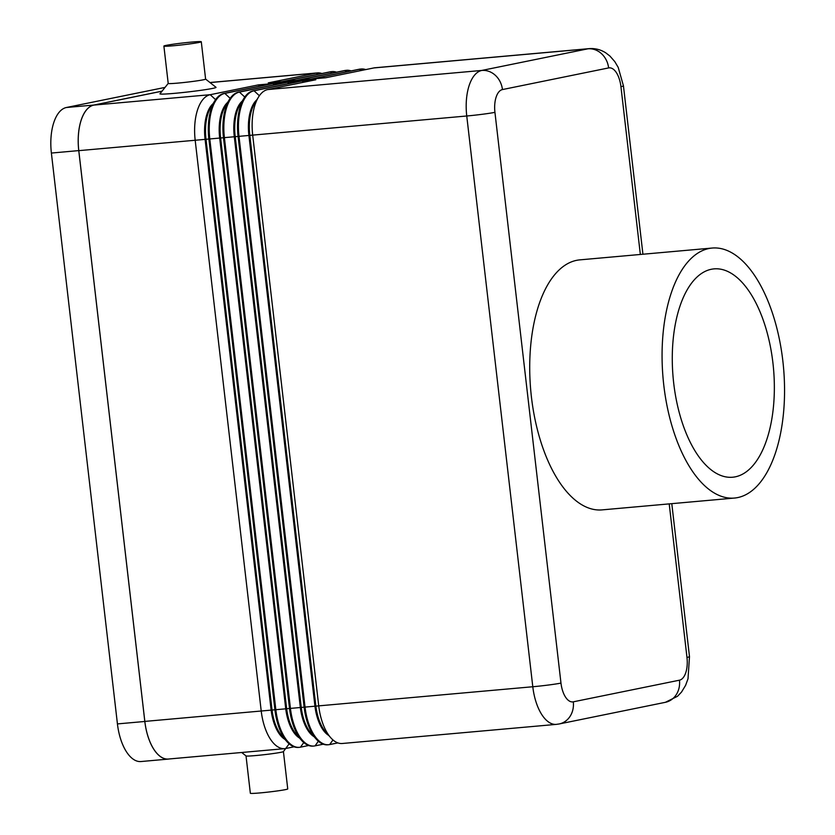 <?xml version="1.0" encoding="UTF-8"?>
<svg xmlns="http://www.w3.org/2000/svg" width="835" height="835" viewBox="0 0 835 835"><rect width="100%" height="100%" fill="white"/><g stroke="black" fill="none" stroke-linecap="round" stroke-linejoin="round"><path stroke-width="1.25" d="M205.587 79.064A18.829 0.887 173.4 0 1 205.608 79.106A18.829 0.887 173.4 0 1 203.343 79.805A18.829 0.887 173.4 0 1 182.354 82.665A18.829 0.887 173.4 0 1 168.211 83.437L163.89 46.082A18.829 0.887 173.4 0 1 166.155 45.382A18.829 0.887 173.4 0 1 187.144 42.512A18.829 0.887 173.4 0 1 201.287 41.75A18.829 0.887 173.4 0 1 199.022 42.449A18.829 0.887 173.4 0 1 178.032 45.309A18.829 0.887 173.4 0 1 163.89 46.082M205.608 79.085L216.004 87.31A28.233 1.336 173.4 0 1 212.643 88.406A28.233 1.336 173.4 0 1 180.517 92.768A28.233 1.336 173.4 0 1 159.965 93.791L168.211 83.416M246.022 755.894L250.343 793.25A18.829 0.887 173.4 0 0 264.486 792.488A18.829 0.887 173.4 0 0 285.476 789.618A18.829 0.887 173.4 0 0 287.741 788.918L283.42 751.563A18.829 0.887 173.4 0 1 283.399 751.604A18.829 0.887 173.4 0 1 281.155 752.262A18.829 0.887 173.4 0 1 260.593 755.08A18.829 0.887 173.4 0 1 246.043 755.936L241.691 752.481M734.476 498.057L602.118 509.882A125.5 60.464 -95.1 0 1 531.06 393.64A125.5 60.464 -95.1 0 1 576.547 260.353A125.5 60.464 -95.1 0 1 579.782 259.873L712.14 248.047A125.5 60.464 -95.1 0 1 783.209 364.29A125.5 60.464 -95.1 0 1 737.722 497.577A125.5 60.464 -95.1 0 1 734.476 498.057A125.5 60.464 -95.1 0 1 663.418 381.814A125.5 60.464 -95.1 0 1 708.905 248.527A125.5 60.464 -95.1 0 1 712.14 248.047M711.305 269.277A104.584 50.382 -95.1 0 1 714.009 268.88A104.584 50.382 -95.1 0 1 773.231 365.751A104.584 50.382 -95.1 0 1 735.322 476.827A104.584 50.382 -95.1 0 1 732.619 477.223A104.584 50.382 -95.1 0 1 673.396 380.353A104.584 50.382 -95.1 0 1 711.305 269.277M669.211 503.891L686.975 657.416A20.917 10.072 -95.1 0 1 679.45 680.191L573.29 701.828A20.917 10.072 -95.1 0 1 560.974 683.093A20.917 0.992 173.4 0 1 548.605 685.003A20.917 0.992 173.4 0 1 532.793 686.746A41.833 20.155 84.9 0 0 556.36 724.373L342.298 743.494A41.833 20.155 -95.1 0 1 330.65 737.618A41.833 20.155 -95.1 0 1 318.73 705.878L252.692 135.113A41.833 20.155 -95.1 0 1 258.391 97.257A41.833 20.155 -95.1 0 1 267.732 89.564L315.849 79.753L302.155 80.985L254.038 90.785A41.833 20.155 84.9 0 0 238.998 136.345L305.036 707.099A41.833 20.155 84.9 0 0 328.604 744.726A41.833 20.155 84.9 0 0 329.689 744.559L337.862 742.899M365.72 69.597A41.833 20.155 84.9 0 0 361.284 68.992A41.833 20.155 84.9 0 0 360.198 69.148L312.081 78.96L325.775 77.739L373.892 67.927A41.833 20.155 -95.1 0 1 374.967 67.771L589.03 48.649A41.833 20.155 84.9 0 0 587.955 48.806A20.917 18.307 78.5 0 1 601.565 53.732A20.917 18.307 78.5 0 1 608.611 67.927A20.917 10.072 -95.1 0 1 620.937 86.663L640.351 254.466M351.107 70.902A41.833 20.155 84.9 0 0 346.671 70.297A41.833 20.155 84.9 0 0 345.596 70.453L297.479 80.264L311.163 79.043L359.29 69.232A41.833 20.155 -95.1 0 1 360.365 69.075L361.284 68.992M336.505 72.207A41.833 20.155 84.9 0 0 332.069 71.601A41.833 20.155 84.9 0 0 330.984 71.758L282.867 81.569L296.561 80.348L344.678 70.537A41.833 20.155 -95.1 0 1 345.763 70.38L346.671 70.297M321.903 73.511A41.833 20.155 84.9 0 0 317.467 72.906A41.833 20.155 84.9 0 0 316.382 73.062L268.265 82.874L281.959 81.653L330.075 71.841A41.833 20.155 -95.1 0 1 331.151 71.685L332.069 71.601M162.021 91.203L93.833 105.095A41.833 20.155 84.9 0 0 78.793 150.655L144.831 721.409A41.833 20.155 84.9 0 0 168.399 759.036L284.787 748.64A41.833 20.155 84.9 0 0 285.873 748.473L294.045 746.814M328.604 744.726L327.696 744.799A41.833 20.155 -95.1 0 1 316.048 738.923A41.833 20.155 -95.1 0 1 304.128 707.182L238.09 136.418A41.833 20.155 -95.1 0 1 243.789 98.561A41.833 20.155 -95.1 0 1 253.13 90.869L301.247 81.058L287.553 82.289L239.436 92.09A41.833 20.155 84.9 0 0 224.396 137.65L290.434 708.404A41.833 20.155 84.9 0 0 314.002 746.031L313.083 746.104A41.833 20.155 -95.1 0 1 301.435 740.227A41.833 20.155 -95.1 0 1 289.515 708.487L223.477 137.723A41.833 20.155 -95.1 0 1 229.176 99.866A41.833 20.155 -95.1 0 1 238.518 92.174L286.645 82.362L272.951 83.594L224.824 93.395A41.833 20.155 84.9 0 0 209.794 138.954L275.832 709.708A41.833 20.155 84.9 0 0 299.389 747.335L298.481 747.409A41.833 20.155 -95.1 0 1 286.833 741.532A41.833 20.155 -95.1 0 1 274.913 709.792L208.875 139.027A41.833 20.155 -95.1 0 1 214.574 101.171A41.833 20.155 -95.1 0 1 223.916 93.478L272.033 83.667L258.339 84.899L210.222 94.699A41.833 20.155 84.9 0 0 195.181 140.259L261.219 711.013A41.833 20.155 84.9 0 0 284.787 748.64M330.65 737.618L325.65 731.93A34.517 16.627 -95.1 0 1 315.818 705.742L249.78 134.978A34.517 16.627 -95.1 0 1 254.477 103.738L258.391 97.257M256.888 99.751A34.517 16.627 84.9 0 0 248.861 135.061L314.899 705.815A34.517 16.627 84.9 0 0 328.719 735.426M302.155 80.985L303.543 82.268M316.048 738.923L311.037 733.234A34.517 16.627 -95.1 0 1 301.205 707.047L235.167 136.282A34.517 16.627 -95.1 0 1 239.875 105.043L243.789 98.561M314.002 746.031A41.833 20.155 84.9 0 0 315.077 745.864L323.249 744.204M242.275 101.056A34.517 16.627 84.9 0 0 234.259 136.366L300.297 707.12A34.517 16.627 84.9 0 0 314.117 736.731M287.553 82.289L288.941 83.573M301.435 740.227L296.435 734.539A34.517 16.627 -95.1 0 1 286.603 708.351L220.565 137.587A34.517 16.627 -95.1 0 1 225.262 106.348L229.176 99.866M299.389 747.335A41.833 20.155 84.9 0 0 300.475 747.168L308.647 745.509M227.673 102.361A34.517 16.627 84.9 0 0 219.647 137.671L285.695 708.424A34.517 16.627 84.9 0 0 299.514 738.046M272.951 83.594L274.339 84.878M286.833 741.532L281.833 735.844A34.517 16.627 -95.1 0 1 272.001 709.656L205.963 138.892A34.517 16.627 -95.1 0 1 210.66 107.652L214.574 101.171M213.071 103.665A34.517 16.627 84.9 0 0 205.045 138.975L271.083 709.729A34.517 16.627 84.9 0 0 284.902 739.351M258.339 84.899L259.727 86.182M169.411 758.942A41.833 20.155 -95.1 0 1 168.378 759.088A41.833 20.155 -95.1 0 1 144.82 721.471L78.761 150.603A41.833 20.155 -95.1 0 1 93.802 105.053L162.073 91.14M168.378 759.088L141 761.541A41.833 20.155 -95.1 0 1 117.432 723.914L51.384 153.055A41.833 20.155 -95.1 0 1 66.424 107.496L165.048 87.404M560.974 683.093L494.936 112.339A20.917 10.072 -95.1 0 1 502.451 89.564L608.611 67.927M373.892 67.927L587.955 48.806L481.795 70.443A41.833 20.155 84.9 0 0 466.755 115.992A20.917 0.992 -6.6 0 0 482.567 114.249A20.917 0.992 -6.6 0 0 494.936 112.339M679.45 680.191A20.917 18.307 78.5 0 1 675.807 695.346A20.917 18.307 78.5 0 1 665.37 702.318L677.519 696.275L681.517 692.079L685.629 685.295L688.009 678.782L689.491 656.644A20.917 0.992 -6.6 0 1 686.975 657.416M573.29 701.828A20.917 18.307 78.5 0 1 569.647 716.983A20.917 18.307 78.5 0 1 559.21 723.955L665.37 702.318M267.732 89.564L481.795 70.443A20.917 18.307 78.5 0 1 495.405 75.369A20.917 18.307 78.5 0 1 502.451 89.564M642.929 254.237L623.453 85.89A20.917 0.992 173.4 0 1 620.937 86.663M78.793 150.655L466.755 115.992L532.793 686.746L144.831 721.409M359.29 69.232L361.586 70.432M344.678 70.537L346.984 71.737M330.075 71.841L332.372 73.042M210.013 82.571L316.382 73.062L317.77 74.346M93.833 105.095L210.222 94.699L215.566 99.647M223.916 93.478L224.824 93.395L230.168 98.342M238.518 92.174L239.436 92.09L244.78 97.037M253.13 90.869L254.038 90.785L259.382 95.733M332.967 739.935L329.689 744.559M318.354 741.24L315.077 745.864M303.752 742.545L300.475 747.168M289.15 743.849L283.399 751.604M117.432 723.914L144.82 721.471M51.384 153.055L78.761 150.603M66.424 107.496L93.802 105.053M671.789 503.651L689.491 656.644M623.453 85.89L618.213 67.395L614.769 61.581L609.915 56.039L605.761 52.845C600.626 49.578 595.052 48.179 589.03 48.649M556.36 724.373L559.21 723.955M201.287 41.75L205.608 79.106M209.94 82.519L317.467 72.906"/></g></svg>
